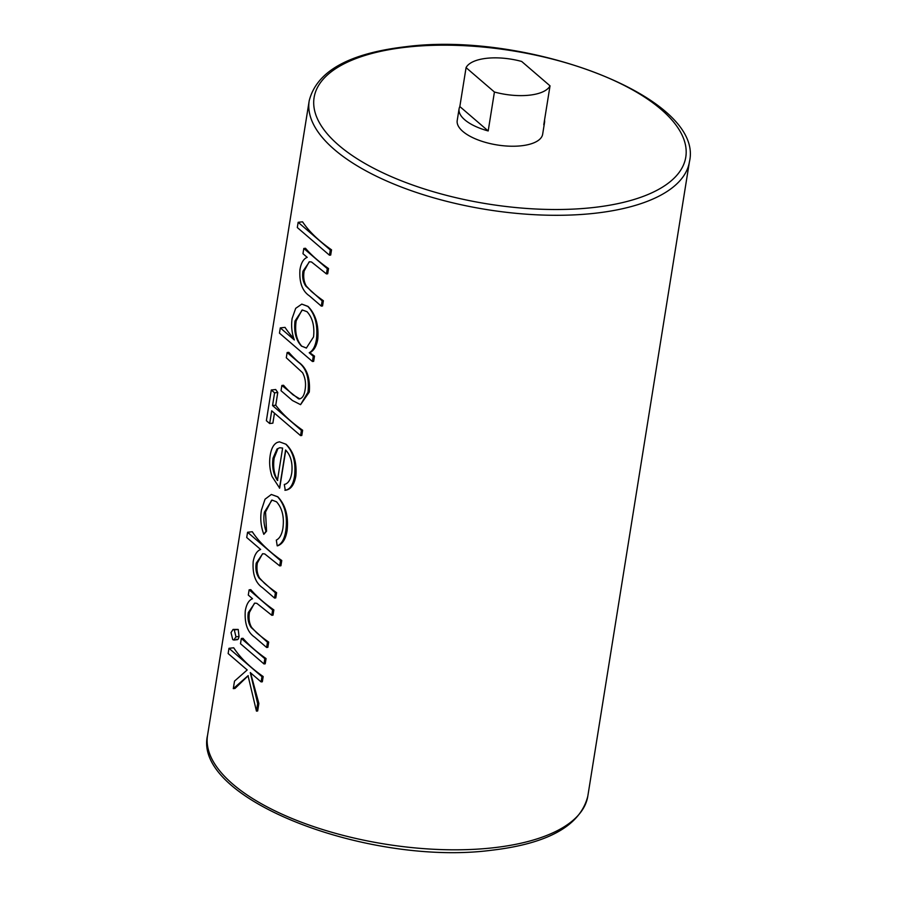 <?xml version="1.0" encoding="UTF-8"?>
<svg xmlns="http://www.w3.org/2000/svg" width="897" height="897" viewBox="0 0 897 897"><rect width="100%" height="100%" fill="white"/><g stroke="black" fill="none" stroke-linecap="round" stroke-linejoin="round"><path stroke-width="1.35" d="M488.192 130.951L459.836 106.552A43.269 17.828 9.1 0 0 459.085 108.829A43.269 17.828 9.1 0 0 488.192 130.951L494.426 92.021A43.269 17.828 9.1 0 0 529.477 95.172A43.269 17.828 9.1 0 0 550.029 85.843L543.784 124.773A43.269 17.828 9.1 0 0 544.535 122.508A43.269 17.828 9.1 0 0 544.535 120.12M459.085 108.829L457.212 120.501A43.269 17.828 9.1 0 0 477.339 139.652A43.269 17.828 9.1 0 0 521.37 145.785A43.269 17.828 9.1 0 0 542.663 134.191L544.535 122.508M550.029 85.843L521.673 61.456A43.269 17.828 9.1 0 0 486.611 58.305A43.269 17.828 9.1 0 0 466.07 67.634L459.836 106.552M261.117 681.911L262.339 681.776L263.18 676.54A192.552 79.351 -170.9 0 1 233.713 647.78L228.982 648.307L228.141 653.543L247.202 669.947L234.509 681.115L233.298 688.649L248.043 675.699L256.441 711.108L257.641 703.584L250.285 672.593L261.117 681.911L261.958 676.674L228.982 648.307M256.441 711.108L257.663 710.973L258.874 703.45L250.476 672.582M233.298 688.649L234.969 688.47L248.245 675.676M263.987 663.948L265.22 663.802L266.061 658.566A192.552 79.351 -170.9 0 1 243.009 638.305L241.338 638.496L240.497 643.732L263.987 663.948L264.828 658.701L241.338 638.496M236.651 639.18C237.683 640.189 238.479 639.292 239.028 636.5L238.21 629.447L233.085 629.425L231.022 632.587L232.727 639.606L233.904 640.043L235.978 636.836L234.285 629.873L233.085 629.425M271.791 615.286L273.013 615.151L273.854 609.904A192.552 79.351 -170.9 0 1 250.801 589.654L249.131 589.834L248.29 595.07L252.528 598.725C248.85 600.149 246.44 604.23 245.273 610.958C244.444 623.594 247.561 632.329 254.636 637.15L266.633 647.477L267.474 642.23L251.171 627.508C248.323 623.37 247.37 618.369 248.312 612.528L254.804 603.109L256.856 603.356L271.791 615.286L272.621 610.05L249.131 589.834M266.633 647.477L267.855 647.342L268.696 642.095A192.552 79.351 -170.9 0 1 256.598 632.71L251.653 627.463C249.209 623.292 248.48 618.28 249.456 612.393L254.445 603.266M279.696 565.872L280.929 565.738L281.77 560.502A192.552 79.351 -170.9 0 1 252.304 531.742L247.561 532.269L246.72 537.516L260.646 549.48C256.923 550.87 254.445 554.895 253.189 561.544C252.349 574.192 255.466 582.927 262.541 587.748L274.549 598.064L275.379 592.827L259.087 578.117C256.25 573.934 255.297 568.933 256.228 563.103L262.72 553.707L264.772 553.954L279.696 565.872L280.537 560.636L247.561 532.269M274.549 598.064L275.771 597.929L276.612 592.693A192.552 79.351 -170.9 0 1 264.514 583.297L259.558 578.06C257.125 573.856 256.407 568.833 257.372 562.98L262.507 553.808M277.207 545.847L277.689 545.791C282.645 543.986 285.795 538.862 287.141 530.396C288.599 516.089 285.481 504.888 277.812 496.781L271.343 494.471L265.041 499.203L261.442 510.057C260.074 518.376 260.859 526.461 263.819 534.332L266.017 531.237C263.886 524.902 263.337 518.544 264.391 512.153L272.015 500.078L276.523 501.815C282.219 508.173 284.36 516.952 282.925 528.142C281.893 534.466 279.685 538.458 276.321 540.095L277.207 545.847C281.68 544.087 284.551 538.985 285.829 530.542C287.668 516.179 284.932 504.933 277.622 496.792L271.343 494.471M263.819 534.332L266.555 531.17L265.534 512.03L271.589 500.246M279.483 488.181L285.594 450.002C290.774 455.362 292.837 463.031 291.76 473.011C290.594 479.85 288.105 483.662 284.293 484.47L285.28 490.244C290.729 489.661 294.261 484.918 295.853 476.004C296.974 462.269 293.711 451.696 286.076 444.262L279.438 441.829L277.251 442.445C273.63 444.206 271.286 448.511 270.199 455.362C269.066 462.46 269.683 469.512 272.071 476.52L279.673 488.159L285.762 450.148M286.076 444.262L279.438 441.829M300.562 435.617L301.796 435.482L302.637 430.235A192.552 79.351 -170.9 0 1 275.749 405.209L277.778 392.482A192.552 79.351 -170.9 0 1 275.693 389.511L271.286 389.993L266.375 420.693L269.672 423.53L271.713 410.804L300.562 435.617L301.403 430.381L272.553 405.556L274.583 392.83L271.286 389.993M269.672 423.53L272.867 423.171L274.471 413.169M300.562 404.659L309.297 392.067C310.362 377.94 306.785 367.972 298.578 362.153A192.552 79.351 -170.9 0 1 288.812 352.342L287.141 352.521L286.3 357.768L302.558 372.692C305.294 377.805 306.135 383.501 305.092 389.78C304.161 395.891 302.009 398.93 298.623 398.896L281.86 385.463L281.03 390.7L292.467 400.544L300.562 404.659L307.985 392.213C309.499 378.041 306.292 368.028 298.365 362.175L287.141 352.521M299.878 398.907L292.983 394.815A192.552 79.351 -170.9 0 1 283.542 385.273L281.86 385.463M293.846 338.528A192.552 79.351 -170.9 0 1 285.033 327.371L280.301 327.898L279.46 333.146L312.436 361.502L313.277 356.266L309.207 352.768C312.918 350.794 315.34 346.264 316.473 339.189C317.964 325.028 315.082 314.107 307.817 306.426L301.796 304.105L295.696 308.333L292.13 318.435C291.032 325.734 291.76 332.91 294.328 339.963L280.301 327.898M312.436 361.502L313.67 361.368L314.499 356.131A192.552 79.351 -170.9 0 1 309.801 352.7C313.939 350.682 316.607 346.13 317.785 339.044C318.861 324.972 315.598 314.085 308.019 306.404L301.796 304.105M326.463 273.921L327.697 273.776L328.537 268.539A192.552 79.351 -170.9 0 1 305.485 248.278L303.803 248.469L302.973 253.705L307.211 257.349C303.534 258.785 301.112 262.855 299.957 269.593C299.116 282.23 302.233 290.964 309.308 295.786L321.305 306.112L322.146 300.865L305.843 286.143C303.007 281.994 302.054 277.005 302.984 271.163L309.487 261.745L311.539 261.991L326.463 273.921L327.304 268.674L303.803 248.469M321.305 306.112L322.539 305.967L323.38 300.73A192.552 79.351 -170.9 0 1 311.281 291.334L306.326 286.087C303.881 281.927 303.152 276.904 304.139 271.029L309.117 261.902M329.457 255.197L330.69 255.062L331.531 249.826A192.552 79.351 -170.9 0 1 302.558 221.817L298.152 222.31L297.311 227.546L329.457 255.197L330.298 249.96L298.152 222.31M494.426 92.021L466.07 67.634M331.531 249.826L330.298 249.96M323.38 300.73L322.146 300.865M304.139 271.029L302.984 271.163M328.537 268.539L327.304 268.674M314.499 356.131L313.277 356.266M309.801 352.7L309.207 352.768M317.785 339.044L316.473 339.189M301.583 346.208C295.965 340.299 293.768 331.89 295.001 320.991L302.345 309.992L307.009 311.696C312.504 317.706 314.69 326.104 313.558 336.891L306.359 348.07L301.773 346.186C296.537 340.277 294.665 331.834 296.156 320.857L295.001 320.991M306.494 348.047L301.773 346.186M296.156 320.857L301.986 310.104M299.688 398.93L298.948 398.862M309.297 392.067L307.985 392.213M275.749 405.209L272.553 405.556M277.778 392.482L274.583 392.83M302.637 430.235L301.403 430.381M295.853 476.004L294.541 476.15C296.055 462.303 293.162 451.684 285.885 444.284M284.898 490.278C289.866 489.717 293.084 485.008 294.541 476.15M277.005 449.016L279.707 447.749L282.622 448.063L277.431 480.456C273.316 474.266 271.858 466.821 273.047 458.109L277.005 449.016L279.449 447.861M277.722 480.422C274.045 474.244 272.867 466.765 274.19 457.986L273.047 458.109M274.19 457.986L277.79 448.926M287.141 530.396L285.829 530.542M265.534 512.03L264.391 512.153M276.612 592.693L275.379 592.827M257.372 562.98L256.228 563.103M281.77 560.502L280.537 560.636M268.696 642.095L267.474 642.23M249.456 612.393L248.312 612.528M273.854 609.904L272.621 610.05M239.028 636.5L235.978 636.836M238.21 629.447L234.285 629.873M266.061 658.566L264.828 658.701M258.874 703.45L257.641 703.584M263.18 676.54L261.958 676.674M309.196 100.789C316.619 71.401 348.754 53.383 405.601 46.734C527.817 30.689 704.807 97.571 689.445 161.695A192.552 79.351 -170.9 0 1 594.7 213.284A192.552 79.351 -170.9 0 1 398.717 186.015A192.552 79.351 -170.9 0 1 309.196 100.789L207.555 735.305A192.552 79.351 9.1 0 0 297.086 820.542A192.552 79.351 9.1 0 0 493.07 847.8A192.552 79.351 9.1 0 0 587.804 796.211C580.381 825.599 548.246 843.617 491.399 850.266C369.194 866.323 192.193 799.429 207.555 735.305M593.186 207.543A188.224 77.568 9.1 0 0 661.179 109.456A188.224 77.568 9.1 0 0 406.7 47.149A188.224 77.568 9.1 0 0 338.707 145.236A188.224 77.568 9.1 0 0 593.186 207.543M689.445 161.695L587.804 796.211M237.425 639.651L233.904 640.043"/></g></svg>
